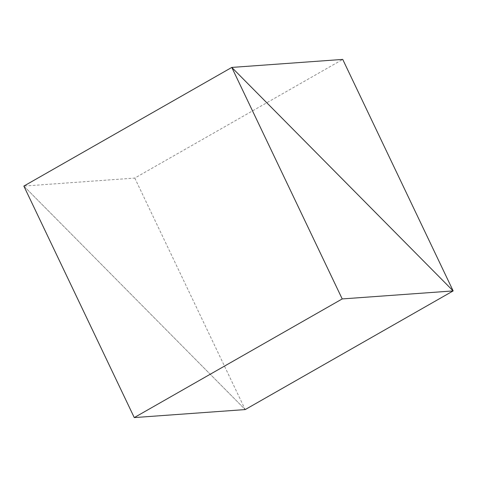 <?xml version="1.0" encoding="UTF-8"?>
<svg xmlns="http://www.w3.org/2000/svg" width="477" height="477" viewBox="0 0 477 477"><rect width="100%" height="100%" fill="white"/><g stroke="black" fill="none" stroke-linecap="round" stroke-linejoin="round"><path stroke-width="0.36" stroke-dasharray="2.38 1.79" d="M134.788 178.07L245.208 409.576L23.85 186.084L134.788 178.07L342.73 59.41M23.85 186.084L245.208 409.576"/><path stroke-width="0.72" d="M231.792 67.424L342.73 59.41L453.15 290.916L231.792 67.424L453.15 290.916L342.212 298.93L231.792 67.424L23.85 186.084L231.792 67.424M245.208 409.576L453.15 290.916L245.208 409.576L134.27 417.59L342.212 298.93M134.27 417.59L23.85 186.084"/></g></svg>
